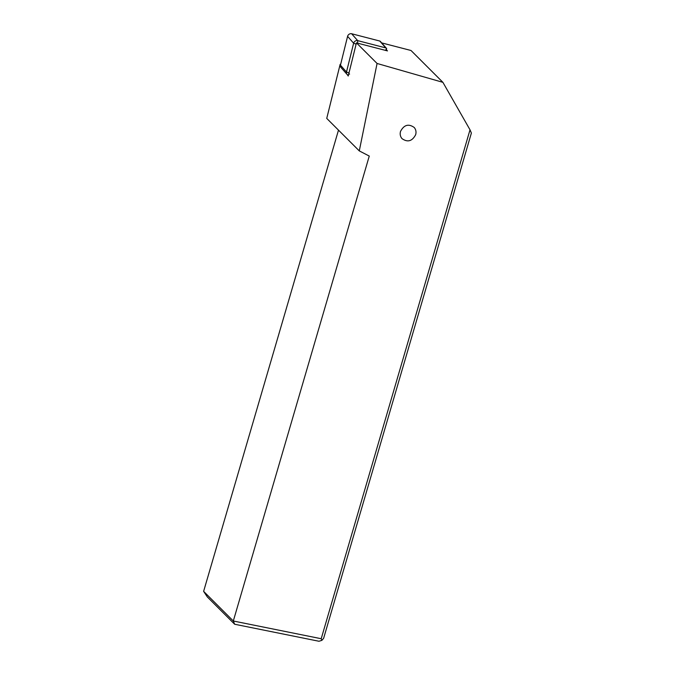 <?xml version="1.0" encoding="UTF-8"?>
<svg xmlns="http://www.w3.org/2000/svg" width="675" height="675" viewBox="0 0 675 675"><rect width="100%" height="100%" fill="white"/><g stroke="black" fill="none" stroke-linecap="round" stroke-linejoin="round"><path stroke-width="1.01" d="M321.207 638.727L470.019 129.819L442.901 82.342L377.072 63.467L359.277 150.896L369.267 156.068L233.314 621L321.207 638.727L321.882 640.356L323.637 638.288L471.378 133.068L470.019 129.819M400.52 131.422C404.021 124.807 408.586 123.5 414.231 127.491C415.918 129.532 416.399 131.929 415.682 134.662C412.189 141.278 407.616 142.585 401.971 138.594C400.283 136.553 399.802 134.156 400.52 131.422M338.496 130.132L203.622 591.351L233.314 621L234.672 624.248L318.963 641.25L321.882 640.356M381.662 42.888L411.007 50.49L442.901 82.342M359.277 150.896L326.742 118.403L340.158 64.311L340.622 64.429M386.463 50.06L387.484 50.903L356.442 42.862L377.072 63.467M347.22 74.545L348.224 76.005L356.442 42.862M340.521 64.842L340.158 64.311M203.622 591.351L207.318 596.936L234.672 624.248M340.445 65.154L347.591 36.34L353.632 43.217L356.122 44.145L348.983 72.959L346.486 72.031L340.445 65.154A3.147 2.641 138.7 0 0 340.934 67.433L346.975 74.309A3.147 2.641 -41.3 0 1 346.486 72.031L353.632 43.217A3.147 2.641 -41.3 0 1 357.683 40.627L385.796 47.908L386.648 48.608L386.328 50.6M386.48 48.372L380.337 41.386A1.578 1.316 138.7 0 0 379.755 41.032L351.633 33.75A3.147 2.641 138.7 0 0 347.591 36.34M348.452 75.094L348.148 75.018A3.147 2.641 -41.3 0 1 346.975 74.309M351.633 33.75L357.683 40.627L357.64 43.175L385.476 50.38L386.648 48.608M349.599 74.081A1.181 0.987 -41.3 0 1 348.983 72.959M379.755 41.032L385.796 47.908"/></g></svg>
